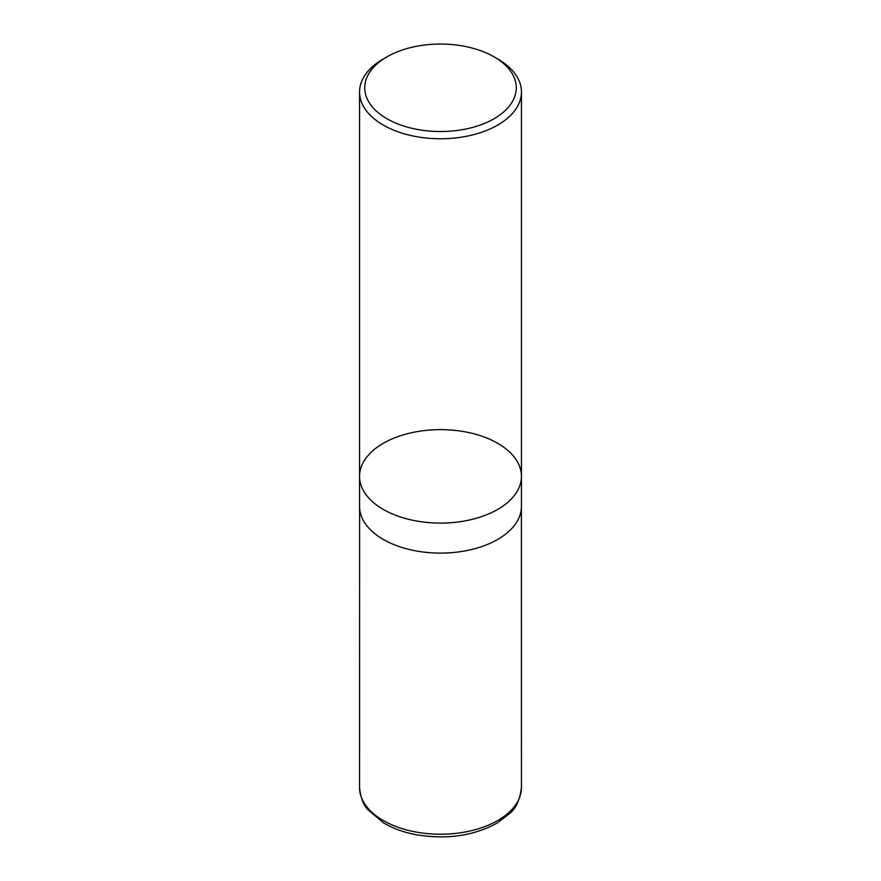 <?xml version="1.0" encoding="UTF-8"?>
<svg xmlns="http://www.w3.org/2000/svg" width="881" height="881" viewBox="0 0 881 881"><rect width="100%" height="100%" fill="white"/><g stroke="black" fill="none" stroke-linecap="round" stroke-linejoin="round"><path stroke-width="1.32" d="M497.743 58.972L494.076 56.858A75.766 43.742 180 0 1 494.076 118.726A75.766 43.742 180 0 1 386.924 118.726A75.766 43.742 180 0 1 386.924 56.858A75.766 43.742 180 0 1 494.076 56.858L497.732 58.972A80.942 46.737 180 0 1 497.743 58.972A80.942 46.737 180 0 1 521.442 92.02A80.942 46.737 180 0 1 471.478 135.2A80.942 46.737 180 0 1 383.268 125.069A80.942 46.737 180 0 1 359.558 92.02A80.942 46.737 180 0 1 383.257 58.972L386.924 56.858M383.268 509.405A80.942 46.737 0 0 0 471.478 519.537A80.942 46.737 0 0 0 521.442 476.368A80.942 46.737 180 0 1 471.478 519.537A80.942 46.737 180 0 1 383.268 509.405A80.942 46.737 180 0 1 359.558 476.368A80.942 46.737 0 0 0 383.268 509.405M383.268 539.414A80.942 46.737 180 0 1 359.558 506.377L359.558 476.368A80.942 46.737 180 0 1 440.5 429.631A80.942 46.737 180 0 1 521.442 476.368L521.442 506.377A80.942 46.737 180 0 1 471.478 549.546A80.942 46.737 180 0 1 383.268 539.414M521.442 787.471A80.942 46.737 180 0 1 440.5 834.219A80.942 46.737 180 0 1 359.558 787.471C360.571 797.624 363.39 805.058 368.027 809.793L383.687 822.953C393.113 828.525 404.104 832.468 416.658 834.803C447.163 839.758 474.066 835.794 497.369 822.92L509.559 813.57C515.892 808.692 519.856 800.003 521.442 787.471L521.387 508.172M359.558 92.02L359.558 476.368M521.442 92.02L521.442 476.368M359.613 508.172L359.558 787.471"/></g></svg>

